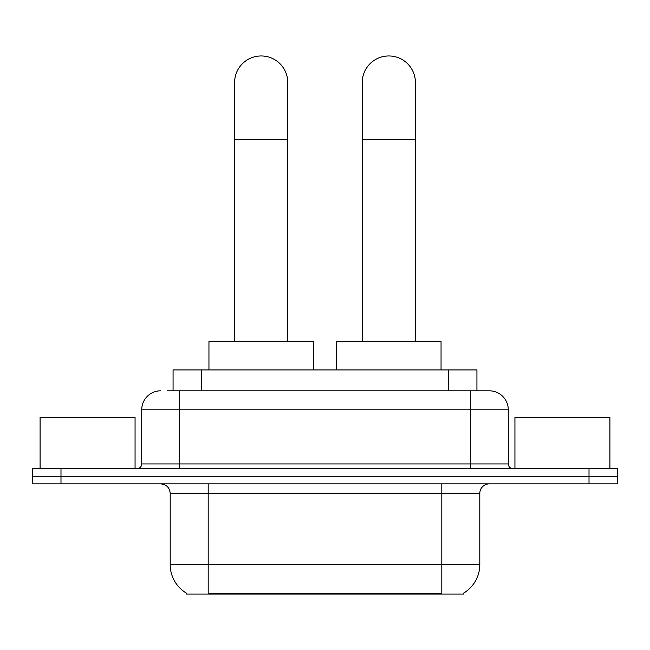 <?xml version="1.0" encoding="UTF-8"?>
<svg xmlns="http://www.w3.org/2000/svg" width="650" height="650" viewBox="0 0 650 650"><rect width="100%" height="100%" fill="white"/><g stroke="black" fill="none" stroke-linecap="round" stroke-linejoin="round"><path stroke-width="0.97" d="M173.071 390.812L173.071 369.923L476.929 369.923L476.929 390.812M463.653 593.109L463.653 594.043L186.347 594.043L186.347 593.109M186.631 593.279A33.239 33.239 0 0 1 170.202 564.606L208.187 564.606L208.187 593.279L441.813 593.279L441.813 564.606L479.798 564.606L479.798 493.374A9.498 9.498 0 0 1 489.296 483.884M170.202 564.606L170.202 493.374C169.642 487.606 166.473 484.445 160.704 483.884M463.369 593.279A33.239 33.239 0 0 0 479.798 564.606M60.986 468.683L617.5 468.683L617.5 476.279L32.5 476.279L32.5 483.884L60.986 483.884L60.986 476.279L32.5 476.279L32.5 468.683L60.986 468.683L60.986 476.279L617.5 476.279L617.5 483.884L60.986 483.884M167.789 390.812L489.296 390.812A18.996 18.996 0 0 1 508.284 409.809L508.284 463.938C508.568 466.822 510.152 468.406 513.037 468.683M167.359 390.812L179.701 390.812L179.701 409.809L141.716 409.809L141.716 463.938A4.745 4.745 0 0 1 136.963 468.683M160.704 390.812A18.996 18.996 0 0 0 141.716 409.809M508.284 409.809L470.299 409.809L470.299 390.812L489.296 390.812M135.062 468.683L135.062 417.406L40.097 417.406L40.097 468.683M609.903 468.683L609.903 417.406L514.938 417.406L514.938 468.683M234.593 341.429L234.593 82.55A26.593 26.593 0 0 1 261.178 55.957A26.593 26.593 0 0 1 287.771 82.55A26.593 26.593 0 0 0 261.178 55.957M287.771 341.429L287.771 82.55M313.414 369.923L313.414 341.429L208.951 341.429L208.951 369.923M362.229 341.429L362.229 82.55A26.593 26.593 0 0 1 388.822 55.957A26.593 26.593 0 0 1 415.407 82.55A26.593 26.593 0 0 0 388.822 55.957M415.407 341.429L415.407 82.55M441.049 369.923L441.049 341.429L336.586 341.429L336.586 369.923M438.011 594.043L438.011 593.109M211.989 594.043L211.989 593.109M201.557 390.812L201.557 369.923M448.443 390.812L448.443 369.923M441.813 483.884L441.813 493.374L170.202 493.374M479.798 493.374L441.813 493.374L441.813 564.606L208.187 564.606L208.187 483.884M589.014 483.884L589.014 468.683M179.701 468.683L179.701 463.938L508.284 463.938M141.716 463.938L179.701 463.938L179.701 409.809L470.299 409.809L470.299 468.683M234.593 139.531L287.771 139.531M362.229 139.531L415.407 139.531"/></g></svg>
